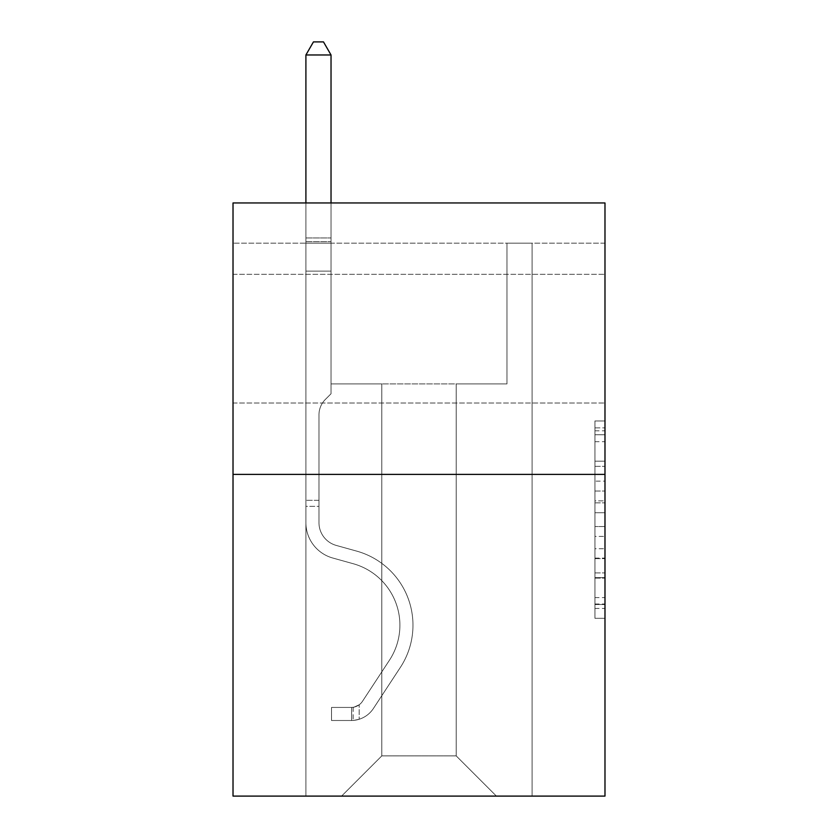 <?xml version="1.0" encoding="UTF-8"?>
<svg xmlns="http://www.w3.org/2000/svg" width="838" height="838" viewBox="0 0 838 838"><rect width="100%" height="100%" fill="white"/><g stroke="black" fill="none" stroke-linecap="round" stroke-linejoin="round"><path stroke-width="0.63" stroke-dasharray="4.19 3.14" d="M594.938 481.148L594.938 512.73L604.984 512.73L604.984 608.451L604.984 430.826L604.984 512.73L594.938 512.73L594.938 427.862L594.938 618.318L594.938 420.959L594.938 604.502L604.984 604.502L594.938 604.502L604.984 604.502L594.938 604.502L594.938 572.92L594.938 618.318L604.984 618.318L604.984 420.959L604.984 604.009L604.984 526.536L594.938 526.536L604.984 526.536L604.984 572.92L604.984 434.765L594.938 434.765L604.984 434.765L604.984 618.318L604.984 430.826L604.984 618.318L594.938 618.318L594.938 420.959L604.984 420.959L604.984 430.826L604.984 420.959L604.984 430.826L604.984 420.959L604.984 427.862L604.984 420.959L594.938 420.959L594.938 434.765L604.984 434.765L594.938 434.765L594.938 481.148L604.984 481.148M604.984 338.678L604.984 274.33L604.984 338.678M233.016 338.678L233.016 274.33L233.016 338.678M604.984 500.883L604.984 491.016L604.984 500.883L594.938 500.883L594.938 461.162L594.938 578.105L594.938 548.743L604.984 548.743L594.938 548.743L594.938 618.318L604.984 618.318L594.938 618.318L604.984 618.318L594.938 618.318L594.938 420.959L604.984 420.959L594.938 420.959L604.984 420.959L594.938 420.959L594.938 500.883L604.984 500.883M604.984 243.167L604.984 202.953L233.016 202.953L604.984 202.953L604.984 796.1L233.016 796.1L233.016 474.392L604.984 474.392L233.016 474.392L233.016 202.953L604.984 202.953L604.984 243.167L233.016 243.167L604.984 243.167M496.41 796.1L532.099 796.1L532.099 243.167L506.969 243.167L506.969 383.909L456.197 383.909L456.197 755.886L496.41 796.1L532.099 796.1L532.099 243.167L506.969 243.167L506.969 383.909L456.197 383.909L456.197 755.886L381.803 755.886L381.803 383.909L381.803 755.886L381.803 383.909L381.803 755.886L381.803 383.909L456.197 383.909L456.197 755.886L496.41 796.1L532.099 796.1L532.099 243.167L506.969 243.167L506.969 383.909L456.197 383.909L456.197 755.886L496.41 796.1L532.099 796.1L532.099 243.167L506.969 243.167L506.969 383.909L456.197 383.909L456.197 755.886L496.41 796.1L532.099 796.1L532.099 243.167L506.969 243.167L506.969 383.909L456.197 383.909L456.197 755.886L496.41 796.1L532.099 796.1L532.099 243.167L506.969 243.167L506.969 383.909L456.197 383.909L456.197 755.886L496.41 796.1L532.099 796.1L532.099 243.167L506.969 243.167L506.969 383.909L456.197 383.909L456.197 755.886L496.41 796.1L532.099 796.1L532.099 243.167L506.969 243.167L506.969 383.909L456.197 383.909L456.197 755.886L496.41 796.1L532.099 796.1L532.099 243.167L506.969 243.167L506.969 383.909L456.197 383.909L456.197 755.886L496.41 796.1L532.099 796.1L532.099 243.167L506.969 243.167L506.969 383.909L456.197 383.909L456.197 755.886L496.41 796.1L532.099 796.1L532.099 243.167L506.969 243.167L506.969 383.909L456.197 383.909L456.197 755.886L496.41 796.1L532.099 796.1L532.099 243.167L506.969 243.167L506.969 383.909L456.197 383.909L456.197 755.886L496.41 796.1L532.099 796.1L532.099 243.167L506.969 243.167L506.969 383.909L456.197 383.909L456.197 755.886L496.41 796.1L532.099 796.1L532.099 243.167L506.969 243.167L506.969 383.909L456.197 383.909L456.197 755.886L496.41 796.1L532.099 796.1L532.099 243.167L506.969 243.167L506.969 383.909L456.197 383.909L456.197 755.886L496.41 796.1L532.099 796.1L532.099 243.167L506.969 243.167L506.969 383.909L456.197 383.909L456.197 755.886L496.41 796.1L532.099 796.1L532.099 243.167L506.969 243.167L506.969 383.909L456.197 383.909L456.197 755.886L496.41 796.1L532.099 796.1L532.099 243.167L506.969 243.167L506.969 383.909L456.197 383.909L456.197 755.886L496.41 796.1L532.099 796.1L532.099 243.167L506.969 243.167L506.969 383.909L456.197 383.909L456.197 755.886L496.41 796.1L341.59 796.1L532.099 796.1L532.099 243.167L506.969 243.167L506.969 383.909L456.197 383.909L456.197 755.886L496.41 796.1L456.197 755.886L456.197 383.909L331.031 383.909L331.031 243.167L305.901 243.167L305.901 796.1L341.59 796.1L381.803 755.886L381.803 383.909L331.031 383.909L331.031 243.167L305.901 243.167L305.901 796.1L341.59 796.1L381.803 755.886L381.803 383.909L331.031 383.909L331.031 243.167L305.901 243.167L305.901 796.1L341.59 796.1L381.803 755.886L381.803 383.909L331.031 383.909L331.031 243.167L305.901 243.167L305.901 796.1L341.59 796.1L381.803 755.886L381.803 383.909L331.031 383.909L331.031 243.167L305.901 243.167L305.901 796.1L341.59 796.1L381.803 755.886L381.803 383.909L331.031 383.909L331.031 243.167L305.901 243.167L305.901 796.1L341.59 796.1L381.803 755.886L381.803 383.909L331.031 383.909L331.031 243.167L305.901 243.167L305.901 796.1L341.59 796.1L381.803 755.886L381.803 383.909L331.031 383.909L331.031 243.167L305.901 243.167L305.901 796.1L341.59 796.1L381.803 755.886L381.803 383.909L331.031 383.909L331.031 243.167L305.901 243.167L305.901 796.1L341.59 796.1L381.803 755.886L381.803 383.909L331.031 383.909L331.031 243.167L305.901 243.167L305.901 796.1L341.59 796.1L381.803 755.886L381.803 383.909L331.031 383.909L331.031 243.167L305.901 243.167L305.901 796.1L341.59 796.1L381.803 755.886L381.803 383.909L331.031 383.909L331.031 243.167L305.901 243.167L305.901 796.1L341.59 796.1L381.803 755.886L381.803 383.909L331.031 383.909L331.031 243.167L305.901 243.167L305.901 796.1L341.59 796.1L381.803 755.886L381.803 383.909L331.031 383.909L331.031 243.167L305.901 243.167L305.901 796.1L341.59 796.1L381.803 755.886L381.803 383.909L331.031 383.909L331.031 243.167L305.901 243.167L305.901 796.1L341.59 796.1L381.803 755.886L381.803 383.909L331.031 383.909L331.031 243.167L305.901 243.167L305.901 796.1L341.59 796.1L381.803 755.886L381.803 383.909L331.031 383.909L331.031 243.167L305.901 243.167L305.901 796.1L341.59 796.1L381.803 755.886L456.197 755.886L496.41 796.1M305.901 796.1L341.59 796.1L381.803 755.886L381.803 383.909L331.031 383.909L331.031 243.167L305.901 243.167L305.901 796.1L341.59 796.1L381.803 755.886L341.59 796.1L381.803 755.886L341.59 796.1L305.901 796.1L305.901 243.167L305.901 796.1M331.031 243.167L305.901 243.167L331.031 243.167L331.031 383.909L331.031 243.167M233.016 243.167L233.016 202.953L233.016 243.167M381.803 383.909L331.031 383.909L381.803 383.909M233.016 474.392L604.984 474.392M594.938 512.73L604.984 512.73L594.938 512.73M594.938 427.862L594.938 420.959L594.938 427.862L604.984 427.862L594.938 427.862M594.938 577.612L594.938 536.414L594.938 577.612L604.984 577.612L594.938 577.612M594.938 536.414L594.938 526.536L604.984 526.536L594.938 526.536L594.938 536.414L604.984 536.414L594.938 536.414M594.938 461.162L594.938 434.765L594.938 461.162L604.984 461.162L594.938 461.162M594.938 420.959L604.984 420.959L594.938 420.959L594.938 430.826L594.938 420.959L604.984 420.959M594.938 618.318L604.984 618.318L594.938 618.318L594.938 608.451L594.938 618.318M305.901 506.362L305.901 54.973L305.901 271.114L305.901 54.973L331.031 54.973L331.031 237.94L331.031 54.973L305.901 54.973L313.443 41.9L323.489 41.9L313.443 41.9L305.901 54.973L305.901 271.114L305.901 54.973L331.031 54.973L323.489 41.9L331.031 54.973L331.031 271.114L305.901 271.114L305.901 54.973L313.443 41.9L323.489 41.9L313.443 41.9L305.901 54.973L305.901 271.114L305.901 54.973L331.031 54.973L305.901 54.973L313.443 41.9L323.489 41.9L331.031 54.973L323.489 41.9L313.443 41.9L305.901 54.973L305.901 271.114L305.901 54.973L331.031 54.973L331.031 237.94L331.031 54.973L305.901 54.973L313.443 41.9L323.489 41.9L331.031 54.973L323.489 41.9L313.443 41.9L305.901 54.973L305.901 271.114L331.031 271.114L331.031 393.766L325.364 399.433A21.84 21.84 0 0 0 318.974 414.883A21.84 21.84 0 0 1 325.364 399.433L331.031 393.766L331.031 237.94L331.031 271.114L305.901 271.114L305.901 522.661A36.694 36.694 0 0 0 332.738 558.014A36.694 36.694 0 0 1 305.901 522.661L305.901 271.114L331.031 271.114L331.031 393.766L325.364 399.433A21.84 21.84 0 0 0 318.974 414.883A21.84 21.84 0 0 1 325.364 399.433L331.031 393.766L331.031 54.973L331.031 271.114L305.901 271.114L305.901 522.661A36.694 36.694 0 0 0 332.738 558.014A36.694 36.694 0 0 1 305.901 522.661L305.901 271.114L331.031 271.114L331.031 393.766L325.364 399.433A21.84 21.84 0 0 0 318.974 414.883A21.84 21.84 0 0 1 325.364 399.433L331.031 393.766L331.031 54.973L305.901 54.973L331.031 54.973L323.489 41.9L331.031 54.973L331.031 271.114L305.901 271.114L305.901 522.661A36.694 36.694 0 0 0 332.738 558.014A36.694 36.694 0 0 1 305.901 522.661L305.901 271.114L331.031 271.114L331.031 393.766L325.364 399.433A21.84 21.84 0 0 0 318.974 414.883A21.84 21.84 0 0 1 325.364 399.433L331.031 393.766L331.031 54.973L305.901 54.973L313.443 41.9L323.489 41.9L313.443 41.9L305.901 54.973L305.901 237.94L305.901 54.973L331.031 54.973L323.489 41.9L331.031 54.973L331.031 271.114L305.901 271.114L305.901 522.661A36.694 36.694 0 0 0 332.738 558.014L353.196 563.712L332.738 558.014A36.694 36.694 0 0 1 305.901 522.661L305.901 271.114L331.031 271.114L331.031 393.766L325.364 399.433A21.84 21.84 0 0 0 318.974 414.883A21.84 21.84 0 0 1 325.364 399.433L331.031 393.766L331.031 54.973L305.901 54.973L313.443 41.9L323.489 41.9L313.443 41.9L305.901 54.973L305.901 241.69L305.901 54.973L331.031 54.973L323.489 41.9L331.031 54.973L331.031 271.114L305.901 271.114L305.901 522.661A36.694 36.694 0 0 0 332.738 558.014A36.694 36.694 0 0 1 305.901 522.661L305.901 271.114L331.031 271.114L331.031 393.766L325.364 399.433A21.84 21.84 0 0 0 318.974 414.883A21.84 21.84 0 0 1 325.364 399.433L331.031 393.766L331.031 54.973L305.901 54.973L313.443 41.9L323.489 41.9L313.443 41.9L305.901 54.973L305.901 522.661A36.694 36.694 0 0 0 332.738 558.014A36.694 36.694 0 0 1 305.901 522.661L305.901 271.114L331.031 271.114L331.031 393.766L325.364 399.433A21.84 21.84 0 0 0 318.974 414.883A21.84 21.84 0 0 1 325.364 399.433L331.031 393.766L331.031 271.114L305.901 271.114L305.901 522.661A36.694 36.694 0 0 0 332.738 558.014L353.196 563.712L332.738 558.014A36.694 36.694 0 0 1 305.901 522.661L305.901 271.114L331.031 271.114L331.031 241.69L331.031 393.766L325.364 399.433A21.84 21.84 0 0 0 318.974 414.883A21.84 21.84 0 0 1 325.364 399.433L331.031 393.766L331.031 271.114L305.901 271.114L305.901 522.661A36.694 36.694 0 0 0 332.738 558.014A36.694 36.694 0 0 1 305.901 522.661L305.901 271.114L331.031 271.114L331.031 237.94L331.031 393.766L325.364 399.433A21.84 21.84 0 0 0 318.974 414.883A21.84 21.84 0 0 1 325.364 399.433L331.031 393.766L331.031 271.114L305.901 271.114L305.901 522.661A36.694 36.694 0 0 0 332.738 558.014A36.694 36.694 0 0 1 305.901 522.661L305.901 271.114L331.031 271.114L331.031 54.973L323.489 41.9L331.031 54.973L331.031 393.766L325.364 399.433A21.84 21.84 0 0 0 318.974 414.883A21.84 21.84 0 0 1 325.364 399.433L331.031 393.766L331.031 271.114L305.901 271.114L305.901 522.661L305.901 506.362L318.974 506.362L318.974 500.328L305.901 500.328L318.974 500.328L318.974 522.661L318.974 414.883L318.974 522.661A23.621 23.621 0 0 0 336.248 545.423A23.621 23.621 0 0 1 318.974 522.661L318.974 414.883L318.974 522.661L318.974 500.328L305.901 500.328L318.974 500.328L318.974 522.661A23.621 23.621 0 0 0 336.248 545.423A23.621 23.621 0 0 1 318.974 522.661L318.974 414.883L318.974 522.661A23.621 23.621 0 0 0 336.248 545.423A23.621 23.621 0 0 1 318.974 522.661L318.974 414.883L318.974 522.661L318.974 500.328L305.901 500.328L318.974 500.328L318.974 522.661A23.621 23.621 0 0 0 336.248 545.423L356.705 551.121L336.248 545.423A23.621 23.621 0 0 1 318.974 522.661L318.974 414.883L318.974 522.661A23.621 23.621 0 0 0 336.248 545.423A23.621 23.621 0 0 1 318.974 522.661L318.974 414.883L318.974 522.661L318.974 500.328L305.901 500.328L318.974 500.328L318.974 522.661A23.621 23.621 0 0 0 336.248 545.423A23.621 23.621 0 0 1 318.974 522.661L318.974 414.883L318.974 522.661A23.621 23.621 0 0 0 336.248 545.423L356.705 551.121L336.248 545.423A23.621 23.621 0 0 1 318.974 522.661L318.974 414.883L318.974 522.661L318.974 500.328L305.901 500.328L318.974 500.328L318.974 522.661A23.621 23.621 0 0 0 336.248 545.423A23.621 23.621 0 0 1 318.974 522.661L318.974 414.883L318.974 522.661A23.621 23.621 0 0 0 336.248 545.423A23.621 23.621 0 0 1 318.974 522.661L318.974 414.883L318.974 522.661L318.974 506.362L305.901 506.362M351.646 720.491A26.638 26.638 0 0 0 373.413 708.477L400.365 667.394A76.907 76.907 0 0 0 356.705 551.121L336.248 545.423L356.705 551.121A76.907 76.907 0 0 1 400.365 667.394A76.907 76.907 0 0 0 356.705 551.121L336.248 545.423A23.621 23.621 0 0 1 318.974 522.661A23.621 23.621 0 0 0 336.248 545.423A23.621 23.621 0 0 1 318.974 522.661A23.621 23.621 0 0 0 336.248 545.423L356.705 551.121L336.248 545.423A23.621 23.621 0 0 1 318.974 522.661A23.621 23.621 0 0 0 336.248 545.423A23.621 23.621 0 0 1 318.974 522.661A23.621 23.621 0 0 0 336.248 545.423L356.705 551.121L336.248 545.423A23.621 23.621 0 0 1 318.974 522.661A23.621 23.621 0 0 0 336.248 545.423L356.705 551.121A76.907 76.907 0 0 1 400.365 667.394A76.907 76.907 0 0 0 356.705 551.121L336.248 545.423A23.621 23.621 0 0 1 318.974 522.661A23.621 23.621 0 0 0 336.248 545.423A23.621 23.621 0 0 1 318.974 522.661A23.621 23.621 0 0 0 336.248 545.423L356.705 551.121L336.248 545.423A23.621 23.621 0 0 1 318.974 522.661A23.621 23.621 0 0 0 336.248 545.423L356.705 551.121L336.248 545.423A23.621 23.621 0 0 1 318.974 522.661A23.621 23.621 0 0 0 336.248 545.423A23.621 23.621 0 0 1 318.974 522.661A23.621 23.621 0 0 0 336.248 545.423L356.705 551.121A76.907 76.907 0 0 1 400.365 667.394L373.413 708.477L400.365 667.394A76.907 76.907 0 0 0 356.705 551.121L336.248 545.423A23.621 23.621 0 0 1 318.974 522.661A23.621 23.621 0 0 0 336.248 545.423L356.705 551.121A76.907 76.907 0 0 1 400.365 667.394A76.907 76.907 0 0 0 356.705 551.121L336.248 545.423L356.705 551.121A76.907 76.907 0 0 1 400.365 667.394A76.907 76.907 0 0 0 356.705 551.121L336.248 545.423L356.705 551.121A76.907 76.907 0 0 1 400.365 667.394L373.413 708.477L400.365 667.394A76.907 76.907 0 0 0 356.705 551.121L336.248 545.423L356.705 551.121A76.907 76.907 0 0 1 400.365 667.394A76.907 76.907 0 0 0 356.705 551.121L336.248 545.423L356.705 551.121A76.907 76.907 0 0 1 400.365 667.394A76.907 76.907 0 0 0 356.705 551.121L336.248 545.423L356.705 551.121A76.907 76.907 0 0 1 400.365 667.394L373.413 708.477A26.638 26.638 0 0 1 359.188 719.255A26.638 26.638 0 0 0 373.413 708.477L400.365 667.394A76.907 76.907 0 0 0 356.705 551.121L336.248 545.423L356.705 551.121A76.907 76.907 0 0 1 400.365 667.394A76.907 76.907 0 0 0 356.705 551.121A76.907 76.907 0 0 1 400.365 667.394L373.413 708.477L400.365 667.394A76.907 76.907 0 0 0 356.705 551.121A76.907 76.907 0 0 1 400.365 667.394A76.907 76.907 0 0 0 356.705 551.121A76.907 76.907 0 0 1 400.365 667.394L373.413 708.477L400.365 667.394A76.907 76.907 0 0 0 356.705 551.121A76.907 76.907 0 0 1 400.365 667.394L373.413 708.477A26.638 26.638 0 0 1 359.188 719.255C351.436 720.9 351.436 720.9 359.188 719.255C351.436 720.9 351.436 720.9 359.188 719.255A26.638 26.638 0 0 0 373.413 708.477L400.365 667.394A76.907 76.907 0 0 0 356.705 551.121A76.907 76.907 0 0 1 400.365 667.394A76.907 76.907 0 0 0 356.705 551.121A76.907 76.907 0 0 1 400.365 667.394L373.413 708.477L400.365 667.394A76.907 76.907 0 0 0 356.705 551.121A76.907 76.907 0 0 1 400.365 667.394L373.413 708.477L400.365 667.394A76.907 76.907 0 0 0 356.705 551.121A76.907 76.907 0 0 1 400.365 667.394A76.907 76.907 0 0 0 356.705 551.121A76.907 76.907 0 0 1 400.365 667.394L373.413 708.477A26.638 26.638 0 0 1 359.188 719.255C351.436 720.9 351.436 720.9 359.188 719.255C351.436 720.9 351.436 720.9 359.188 719.255A26.638 26.638 0 0 0 373.413 708.477L400.365 667.394A76.907 76.907 0 0 0 356.705 551.121A76.907 76.907 0 0 1 400.365 667.394L373.413 708.477A26.638 26.638 0 0 1 359.188 719.255C351.436 720.9 351.436 720.9 359.188 719.255C351.436 720.9 351.436 720.9 359.188 719.255A26.638 26.638 0 0 0 373.413 708.477L400.365 667.394L373.413 708.477A26.638 26.638 0 0 1 359.188 719.255C351.436 720.9 351.436 720.9 359.188 719.255C351.436 720.9 351.436 720.9 359.188 719.255A26.638 26.638 0 0 0 373.413 708.477L400.365 667.394L373.413 708.477A26.638 26.638 0 0 1 359.188 719.255C351.436 720.9 351.436 720.9 359.188 719.255C351.436 720.9 351.436 720.9 359.188 719.255A26.638 26.638 0 0 0 373.413 708.477L400.365 667.394L373.413 708.477A26.638 26.638 0 0 1 359.188 719.255C351.436 720.9 351.436 720.9 359.188 719.255C351.436 720.9 351.436 720.9 359.188 719.255A26.638 26.638 0 0 0 373.413 708.477L400.365 667.394L373.413 708.477A26.638 26.638 0 0 1 359.188 719.255C351.436 720.9 351.436 720.9 359.188 719.255C351.436 720.9 351.436 720.9 359.188 719.255A26.638 26.638 0 0 0 373.413 708.477L400.365 667.394L373.413 708.477A26.638 26.638 0 0 1 359.188 719.255C351.436 720.9 351.436 720.9 359.188 719.255C351.436 720.9 351.436 720.9 359.188 719.255A26.638 26.638 0 0 0 373.413 708.477L400.365 667.394L373.413 708.477A26.638 26.638 0 0 1 359.188 719.255C351.436 720.9 351.436 720.9 359.188 719.255C351.436 720.9 351.436 720.9 359.188 719.255A26.638 26.638 0 0 0 373.413 708.477A26.638 26.638 0 0 1 351.646 720.491L351.646 707.419A13.576 13.576 0 0 0 362.487 701.301L389.44 660.229A63.835 63.835 0 0 0 353.196 563.712A63.835 63.835 0 0 1 389.44 660.229A63.835 63.835 0 0 0 353.196 563.712L332.738 558.014A36.694 36.694 0 0 1 305.901 522.661A36.694 36.694 0 0 0 332.738 558.014A36.694 36.694 0 0 1 305.901 522.661A36.694 36.694 0 0 0 332.738 558.014L353.196 563.712L332.738 558.014A36.694 36.694 0 0 1 305.901 522.661A36.694 36.694 0 0 0 332.738 558.014A36.694 36.694 0 0 1 305.901 522.661A36.694 36.694 0 0 0 332.738 558.014L353.196 563.712A63.835 63.835 0 0 1 389.44 660.229A63.835 63.835 0 0 0 353.196 563.712L332.738 558.014A36.694 36.694 0 0 1 305.901 522.661A36.694 36.694 0 0 0 332.738 558.014L353.196 563.712L332.738 558.014A36.694 36.694 0 0 1 305.901 522.661A36.694 36.694 0 0 0 332.738 558.014A36.694 36.694 0 0 1 305.901 522.661A36.694 36.694 0 0 0 332.738 558.014L353.196 563.712L332.738 558.014A36.694 36.694 0 0 1 305.901 522.661A36.694 36.694 0 0 0 332.738 558.014L353.196 563.712A63.835 63.835 0 0 1 389.44 660.229L362.487 701.301L389.44 660.229A63.835 63.835 0 0 0 353.196 563.712L332.738 558.014A36.694 36.694 0 0 1 305.901 522.661A36.694 36.694 0 0 0 332.738 558.014A36.694 36.694 0 0 1 305.901 522.661A36.694 36.694 0 0 0 332.738 558.014L353.196 563.712L332.738 558.014A36.694 36.694 0 0 1 305.901 522.661A36.694 36.694 0 0 0 332.738 558.014L353.196 563.712A63.835 63.835 0 0 1 389.44 660.229A63.835 63.835 0 0 0 353.196 563.712L332.738 558.014L353.196 563.712A63.835 63.835 0 0 1 389.44 660.229A63.835 63.835 0 0 0 353.196 563.712L332.738 558.014L353.196 563.712A63.835 63.835 0 0 1 389.44 660.229L362.487 701.301L389.44 660.229A63.835 63.835 0 0 0 353.196 563.712L332.738 558.014L353.196 563.712A63.835 63.835 0 0 1 389.44 660.229A63.835 63.835 0 0 0 353.196 563.712L332.738 558.014L353.196 563.712A63.835 63.835 0 0 1 389.44 660.229A63.835 63.835 0 0 0 353.196 563.712L332.738 558.014L353.196 563.712A63.835 63.835 0 0 1 389.44 660.229L362.487 701.301A13.576 13.576 0 0 1 359.188 704.789C351.572 708.288 351.572 708.288 359.188 704.789C351.572 708.288 351.572 708.288 359.188 704.789A13.576 13.576 0 0 0 362.487 701.301L389.44 660.229A63.835 63.835 0 0 0 353.196 563.712L332.738 558.014L353.196 563.712A63.835 63.835 0 0 1 389.44 660.229A63.835 63.835 0 0 0 353.196 563.712A63.835 63.835 0 0 1 389.44 660.229L362.487 701.301L389.44 660.229A63.835 63.835 0 0 0 353.196 563.712A63.835 63.835 0 0 1 389.44 660.229A63.835 63.835 0 0 0 353.196 563.712A63.835 63.835 0 0 1 389.44 660.229L362.487 701.301L389.44 660.229A63.835 63.835 0 0 0 353.196 563.712A63.835 63.835 0 0 1 389.44 660.229L362.487 701.301A13.576 13.576 0 0 1 359.188 704.789C351.572 708.288 351.572 708.288 359.188 704.789C351.572 708.288 351.572 708.288 359.188 704.789A13.576 13.576 0 0 0 362.487 701.301L389.44 660.229A63.835 63.835 0 0 0 353.196 563.712A63.835 63.835 0 0 1 389.44 660.229A63.835 63.835 0 0 0 353.196 563.712A63.835 63.835 0 0 1 389.44 660.229L362.487 701.301L389.44 660.229A63.835 63.835 0 0 0 353.196 563.712A63.835 63.835 0 0 1 389.44 660.229L362.487 701.301L389.44 660.229A63.835 63.835 0 0 0 353.196 563.712A63.835 63.835 0 0 1 389.44 660.229A63.835 63.835 0 0 0 353.196 563.712A63.835 63.835 0 0 1 389.44 660.229L362.487 701.301A13.576 13.576 0 0 1 359.188 704.789C351.572 708.288 351.572 708.288 359.188 704.789C351.572 708.288 351.572 708.288 359.188 704.789A13.576 13.576 0 0 0 362.487 701.301L389.44 660.229A63.835 63.835 0 0 0 353.196 563.712A63.835 63.835 0 0 1 389.44 660.229L362.487 701.301A13.576 13.576 0 0 1 359.188 704.789C351.572 708.288 351.572 708.288 359.188 704.789C351.572 708.288 351.572 708.288 359.188 704.789A13.576 13.576 0 0 0 362.487 701.301L389.44 660.229L362.487 701.301A13.576 13.576 0 0 1 359.188 704.789C351.572 708.288 351.572 708.288 359.188 704.789C351.572 708.288 351.572 708.288 359.188 704.789A13.576 13.576 0 0 0 362.487 701.301L389.44 660.229L362.487 701.301A13.576 13.576 0 0 1 359.188 704.789C351.572 708.288 351.572 708.288 359.188 704.789C351.572 708.288 351.572 708.288 359.188 704.789A13.576 13.576 0 0 0 362.487 701.301L389.44 660.229L362.487 701.301A13.576 13.576 0 0 1 359.188 704.789C351.572 708.288 351.572 708.288 359.188 704.789C351.572 708.288 351.572 708.288 359.188 704.789A13.576 13.576 0 0 0 362.487 701.301L389.44 660.229L362.487 701.301A13.576 13.576 0 0 1 359.188 704.789C351.572 708.288 351.572 708.288 359.188 704.789C351.572 708.288 351.572 708.288 359.188 704.789A13.576 13.576 0 0 0 362.487 701.301L389.44 660.229L362.487 701.301A13.576 13.576 0 0 1 359.188 704.789C351.572 708.288 351.572 708.288 359.188 704.789C351.572 708.288 351.572 708.288 359.188 704.789A13.576 13.576 0 0 0 362.487 701.301L389.44 660.229L362.487 701.301A13.576 13.576 0 0 1 359.188 704.789C351.572 708.288 351.572 708.288 359.188 704.789C351.572 708.288 351.572 708.288 359.188 704.789A13.576 13.576 0 0 0 362.487 701.301A13.576 13.576 0 0 1 351.646 707.419L351.646 720.491L331.534 720.502L351.646 720.491A26.638 26.638 0 0 0 373.413 708.477A26.638 26.638 0 0 1 351.646 720.491L351.646 707.419L331.534 707.429L351.646 707.419A13.576 13.576 0 0 0 362.487 701.301A13.576 13.576 0 0 1 351.646 707.419L351.646 720.491L331.534 720.502L331.534 707.429L331.534 720.502L351.646 720.491A26.638 26.638 0 0 0 373.413 708.477A26.638 26.638 0 0 1 351.646 720.491L351.646 707.419L331.534 707.429L351.646 707.419A13.576 13.576 0 0 0 362.487 701.301A13.576 13.576 0 0 1 351.646 707.419L351.646 720.491L331.534 720.502L331.534 707.429L331.534 720.502L351.646 720.491A26.638 26.638 0 0 0 373.413 708.477A26.638 26.638 0 0 1 351.646 720.491L351.646 707.419L331.534 707.429L351.646 707.419A13.576 13.576 0 0 0 362.487 701.301A13.576 13.576 0 0 1 351.646 707.419L351.646 720.491L331.534 720.502L331.534 707.429L331.534 720.502L351.646 720.491A26.638 26.638 0 0 0 373.413 708.477A26.638 26.638 0 0 1 351.646 720.491L351.646 707.419L331.534 707.429L351.646 707.419A13.576 13.576 0 0 0 362.487 701.301A13.576 13.576 0 0 1 351.646 707.419L351.646 720.491L331.534 720.502L331.534 707.429L331.534 720.502L351.646 720.491A26.638 26.638 0 0 0 373.413 708.477A26.638 26.638 0 0 1 351.646 720.491L351.646 707.419L331.534 707.429L351.646 707.419A13.576 13.576 0 0 0 362.487 701.301A13.576 13.576 0 0 1 351.646 707.419L351.646 720.491L331.534 720.502L331.534 707.429L331.534 720.502L351.646 720.491A26.638 26.638 0 0 0 373.413 708.477A26.638 26.638 0 0 1 351.646 720.491L351.646 707.419L331.534 707.429L351.646 707.419A13.576 13.576 0 0 0 362.487 701.301A13.576 13.576 0 0 1 351.646 707.419L351.646 720.491L331.534 720.502L331.534 707.429L331.534 720.502L351.646 720.491A26.638 26.638 0 0 0 373.413 708.477A26.638 26.638 0 0 1 351.646 720.491L351.646 707.419L331.534 707.429L351.646 707.419A13.576 13.576 0 0 0 362.487 701.301A13.576 13.576 0 0 1 351.646 707.419L351.646 720.491L331.534 720.502L331.534 707.429L331.534 720.502L351.646 720.491A26.638 26.638 0 0 0 373.413 708.477A26.638 26.638 0 0 1 351.646 720.491L351.646 707.419L331.534 707.429L351.646 707.419A13.576 13.576 0 0 0 362.487 701.301A13.576 13.576 0 0 1 351.646 707.419L351.646 720.491L331.534 720.502L331.534 707.429L331.534 720.502L351.646 720.491A26.638 26.638 0 0 0 373.413 708.477A26.638 26.638 0 0 1 351.646 720.491L351.646 707.419L331.534 707.429L351.646 707.419A13.576 13.576 0 0 0 362.487 701.301A13.576 13.576 0 0 1 351.646 707.419L351.646 720.491L331.534 720.502L331.534 707.429L331.534 720.502L351.646 720.491M305.901 202.953L305.901 54.973L331.031 54.973L305.901 54.973L313.443 41.9L323.489 41.9L313.443 41.9L305.901 54.973L305.901 237.94L305.901 54.973L331.031 54.973L323.489 41.9L331.031 54.973L331.031 237.94L331.031 54.973L305.901 54.973L313.443 41.9L323.489 41.9L313.443 41.9L305.901 54.973L331.031 54.973L323.489 41.9L331.031 54.973L331.031 202.953M331.534 707.429L351.143 707.429L331.534 707.429L331.534 720.502L331.534 707.429M305.901 237.94L305.901 241.69L305.901 237.94L331.031 237.94L305.901 237.94M359.188 719.255C351.436 720.9 351.436 720.9 359.188 719.255C351.436 720.9 351.436 720.9 359.188 719.255L359.188 704.789L359.188 719.255M331.031 54.973L323.489 41.9L313.443 41.9L305.901 54.973M594.938 572.92L604.984 572.92L594.938 572.92M594.938 558.118L604.984 558.118M594.938 466.347L604.984 466.347L594.938 466.347M594.938 430.826L604.984 430.826M594.938 608.451L604.984 608.451M594.938 597.588L604.984 597.588M594.938 441.678L604.984 441.678M594.938 502.863L604.984 502.863L594.938 502.863M594.938 558.611L604.984 558.611L594.938 558.611M594.938 578.105L604.984 578.105L594.938 578.105M594.938 491.016L604.984 491.016L594.938 491.016M305.901 241.69L331.031 241.69L305.901 241.69M233.016 274.33L604.984 274.33L233.016 274.33M233.016 403.015L604.984 403.015L233.016 403.015M594.938 604.009L604.984 604.009M594.938 604.502L604.984 604.502M594.938 434.765L604.984 434.765M353.154 707.282L353.154 720.418L353.154 707.282"/><path stroke-width="1.26" d="M604.984 474.392L604.984 202.953L233.016 202.953L233.016 796.1L604.984 796.1L604.984 474.392L233.016 474.392M331.031 202.953L331.031 54.973L305.901 54.973L305.901 202.953M305.901 54.973L313.443 41.9L323.489 41.9L331.031 54.973"/></g></svg>
